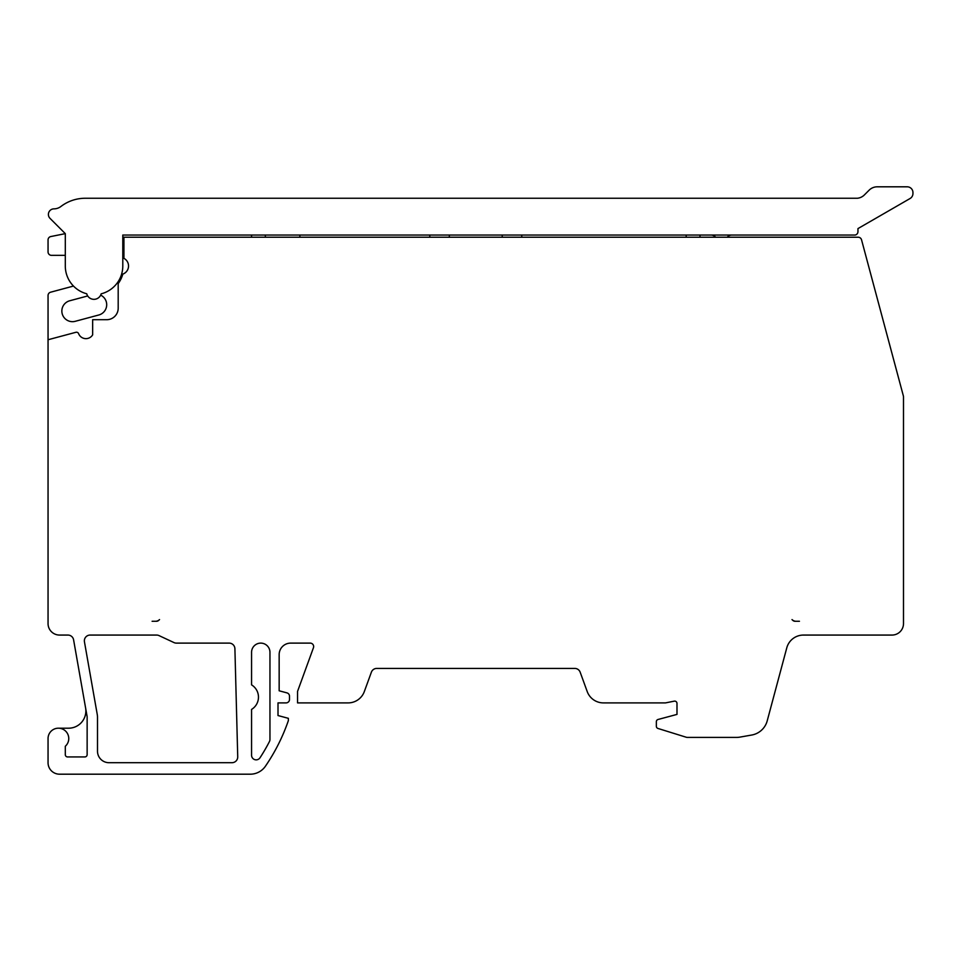 <?xml version="1.0" encoding="UTF-8"?>
<svg xmlns="http://www.w3.org/2000/svg" width="961" height="961" viewBox="0 0 961 961"><rect width="100%" height="100%" fill="white"/><g stroke="black" fill="none" stroke-linecap="round" stroke-linejoin="round"><path stroke-width="1.44" d="M858.197 237.235L123.933 237.235L123.933 258.353A8.625 8.625 0 0 1 122.816 274.101A29.899 29.899 0 0 1 118.191 283.603L118.191 308.205A11.496 11.496 0 0 1 106.695 319.701L92.652 319.701L92.652 334.86A7.868 7.868 0 0 1 78.61 333.671A2.294 2.294 0 0 0 75.871 332.302L48.05 339.75L48.05 623.569A11.496 11.496 0 0 0 59.546 635.065L67.919 635.065A5.754 5.754 0 0 1 73.589 639.822L87.055 716.209A5.754 5.754 0 0 1 87.139 717.206L87.139 754.649A2.294 2.294 0 0 1 84.844 756.944L67.594 756.944A2.294 2.294 0 0 1 65.3 754.649L65.3 746.265A10.343 10.343 0 0 0 58.393 728.198A10.343 10.343 0 0 0 48.05 738.553L48.05 762.698A11.496 11.496 0 0 0 59.546 774.194L250.268 774.194A18.391 18.391 0 0 0 265.452 766.181A190.41 190.41 0 0 0 288.36 720.63L288.36 718.323L278.005 715.549L278.005 702.899L286.054 702.899A3.448 3.448 0 0 0 289.501 699.452L289.501 696.22A3.448 3.448 0 0 0 286.955 692.881L279.158 690.791L279.158 654.621A11.496 11.496 0 0 1 290.654 643.113L310.199 643.113A3.448 3.448 0 0 1 313.442 647.75L297.55 691.403L297.55 702.899L348.122 702.899A17.25 17.25 0 0 0 364.327 691.56L371.378 672.195A5.754 5.754 0 0 1 376.784 668.412L574.762 668.412A5.754 5.754 0 0 1 580.168 672.195L587.219 691.56A17.25 17.25 0 0 0 603.424 702.899L665.492 702.899L674.238 701.158A2.294 2.294 0 0 1 676.988 703.404L676.988 714.407L658.057 719.477A2.294 2.294 0 0 0 656.351 721.699L656.351 726.276A2.294 2.294 0 0 0 657.973 728.462L686.262 737.243A3.448 3.448 0 0 0 687.283 737.399L736.799 737.399A17.25 17.25 0 0 0 739.802 737.135L751.73 735.033A19.544 19.544 0 0 0 767.214 720.846L786.783 647.846A17.25 17.25 0 0 1 803.432 635.065L892 635.065A11.496 11.496 0 0 0 903.496 623.569L903.496 396.857A3.448 3.448 0 0 0 903.376 395.968L861.537 239.794A3.448 3.448 0 0 0 858.197 237.235M792.681 620.253L792.008 619.581A5.754 5.754 0 0 0 796.068 621.274L795.119 621.274A3.448 3.448 0 0 1 792.681 620.253L792.008 619.593M155.478 621.274A5.754 5.754 0 0 0 159.538 619.581L158.865 620.253A3.448 3.448 0 0 1 156.427 621.274L155.478 621.274M108.989 762.698L231.985 762.698A5.754 5.754 0 0 0 237.727 756.8L234.904 648.711A5.754 5.754 0 0 0 229.15 643.113L176.416 643.113A5.754 5.754 0 0 1 173.977 642.573L159.033 635.605A5.754 5.754 0 0 0 156.607 635.065L90.106 635.065A5.754 5.754 0 0 0 84.448 641.816L97.241 714.407A16.097 16.097 0 0 1 97.493 717.206L97.493 751.19A11.496 11.496 0 0 0 108.989 762.698M269.452 741.544A4.601 4.601 0 0 0 269.957 739.441L269.957 652.315A9.202 9.202 0 0 0 260.767 643.113A9.202 9.202 0 0 0 251.566 652.315L251.566 684.869A14.367 14.367 0 0 1 251.566 709.422L251.566 755.238A4.601 4.601 0 0 0 260.023 757.761A181.209 181.209 0 0 0 269.452 741.544M699.98 235.049L699.98 237.235M855.122 235.049L122.792 235.049L122.792 265.981A28.746 28.746 0 0 1 101.157 293.838A7.472 7.472 0 0 1 86.73 293.778A28.746 28.746 0 0 1 65.3 265.981L65.3 233.643L50.032 218.375A5.574 5.574 0 0 1 53.948 208.861A11.496 11.496 0 0 0 60.891 206.495A40.158 40.158 0 0 1 85.265 198.254L857.368 198.254A11.496 11.496 0 0 0 864.371 194.939L869.128 190.182A11.496 11.496 0 0 1 877.261 186.806L907.196 186.806A5.754 5.754 0 0 1 912.95 192.56L912.95 193.521A5.754 5.754 0 0 1 910.079 198.507L857.969 228.586L857.957 231.661A3.448 3.448 0 0 1 855.122 235.049M142.913 235.049L122.792 235.049L122.792 236.947L123.933 237.235M727.273 237.235A5.754 5.754 0 0 1 731.789 235.049M502.219 237.235L502.219 235.049M521.763 235.049L521.763 237.235M265.356 235.049L265.356 237.235M251.566 237.235L251.566 235.049M715.609 237.235A5.754 5.754 0 0 0 711.092 235.049M686.19 237.235L686.19 235.049M85.265 198.254L142.913 198.254M65.3 265.981L65.3 255.35L51.498 255.35A3.448 3.448 0 0 1 48.05 251.902L48.05 239.926A3.448 3.448 0 0 1 50.681 236.574L65.3 233.643L50.032 218.375M449.328 235.049L449.328 237.235M429.783 237.235L429.783 235.049M299.856 237.235L299.856 235.049M903.496 461.58L903.496 600.445M73.48 286.066L50.609 292.204A3.448 3.448 0 0 0 48.05 295.532L48.05 339.75M75.871 332.302A2.294 2.294 0 0 1 78.61 333.671M58.393 728.198L68.615 728.198A17.25 17.25 0 0 0 85.601 707.957M87.691 295.952L69.733 300.769A10.631 10.631 0 0 0 62.213 313.791A10.631 10.631 0 0 0 75.234 321.31L98.803 314.992A10.631 10.631 0 0 0 100.665 295.135M156.427 621.274L152.102 621.274M799.444 621.274L795.119 621.274"/></g></svg>
